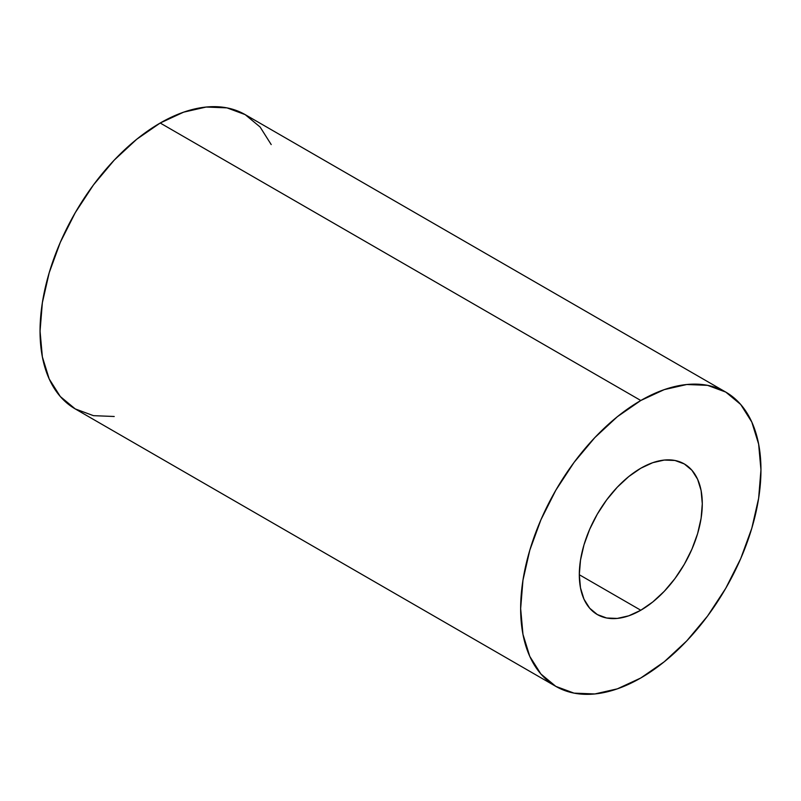 <?xml version="1.0" encoding="UTF-8"?>
<svg xmlns="http://www.w3.org/2000/svg" width="801" height="801" viewBox="0 0 801 801"><rect width="100%" height="100%" fill="white"/><g stroke="black" fill="none" stroke-linecap="round" stroke-linejoin="round"><path stroke-width="1.2" d="M640.8 468.235A86.959 50.213 -60 0 1 684.284 463.929A86.959 50.213 -60 0 1 697.611 533.606A86.959 50.213 -60 0 1 640.8 610.242L579.313 574.738L580.495 587.904L583.989 599.208L589.676 608.199L597.316 614.547L606.637 618.002L617.271 618.422L628.805 615.799L640.8 610.242L652.795 601.952L664.329 591.248L674.963 578.552L684.284 564.345L691.924 549.166L697.611 533.606L701.105 518.267L702.287 503.739L701.105 490.562L697.611 479.268L691.924 470.267L684.284 463.929L674.963 460.475L664.329 460.054L652.795 462.668L640.8 468.235L628.805 476.525L617.271 487.218L606.637 499.924L597.316 514.132L589.676 529.311L583.989 544.86L580.495 560.199L579.313 574.738L640.8 610.242A86.959 50.213 -60 0 1 597.316 614.547A86.959 50.213 -60 0 1 583.989 544.86A86.959 50.213 -60 0 1 640.8 468.235M271.209 144.581L260.105 127.009L245.156 114.613A169.922 98.102 120 0 0 160.2 123.024L640.8 400.5A169.922 98.102 -60 0 1 725.756 392.079A169.922 98.102 -60 0 1 751.809 528.239A169.922 98.102 -60 0 1 640.8 677.976A169.922 98.102 -60 0 1 555.844 686.387A169.922 98.102 -60 0 1 529.791 550.227A169.922 98.102 -60 0 1 640.8 400.5L160.2 123.024A169.922 98.102 120 0 0 49.191 272.761A169.922 98.102 120 0 0 75.244 408.921L93.447 415.659L114.223 416.49M640.8 400.5L664.239 389.626L686.777 384.51L707.553 385.341L725.756 392.079L740.705 404.475L751.809 422.057L758.637 444.134L760.95 469.867L758.637 498.272L751.809 528.239L740.705 558.637L725.756 588.284L707.553 616.049L686.777 640.87L664.239 661.776L640.8 677.976L617.361 688.84L594.823 693.956L574.047 693.135L555.844 686.387L540.895 673.991L529.791 656.419L522.963 634.342L520.65 608.6L522.963 580.204L529.791 550.227L540.895 519.839L555.844 490.182L574.047 462.417L594.823 437.606L617.361 416.7L640.8 400.5M725.756 392.079L245.156 114.613L226.953 107.865L206.177 107.044L183.639 112.16L160.2 123.024L136.761 139.224L114.223 160.13L93.447 184.951L75.244 212.716L60.295 242.363L49.191 272.761L42.363 302.728L40.05 331.133L42.363 356.866L49.191 378.943L60.295 396.525L75.244 408.921L555.844 686.387"/></g></svg>
